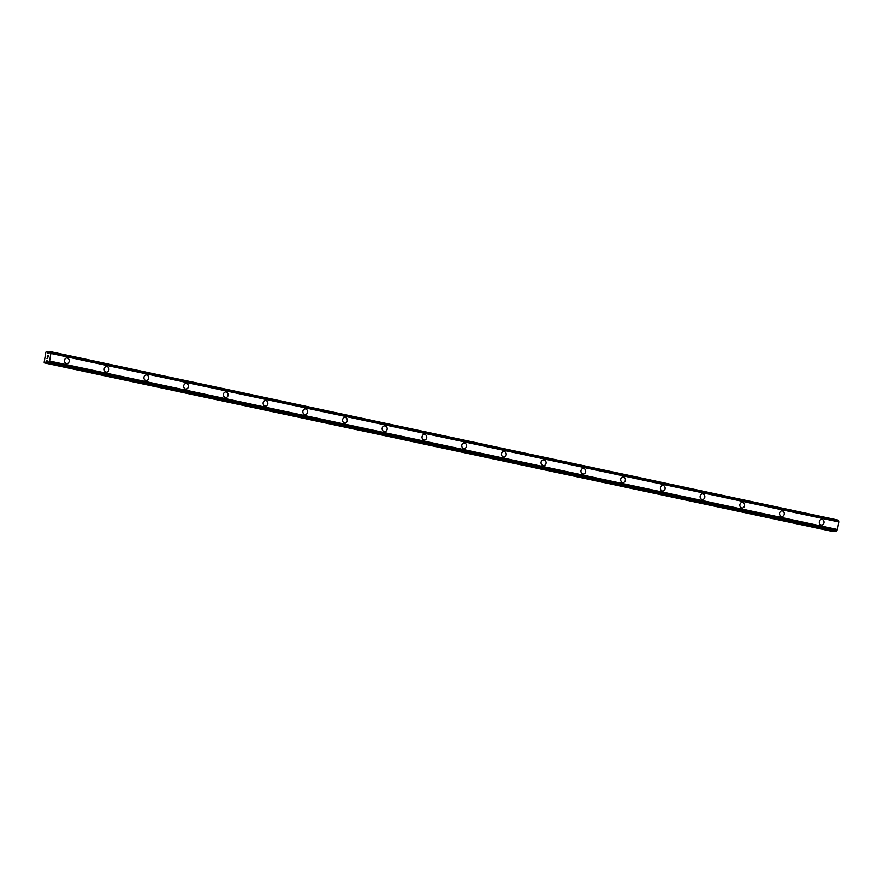 <?xml version="1.0" encoding="UTF-8"?>
<svg xmlns="http://www.w3.org/2000/svg" width="883" height="883" viewBox="0 0 883 883"><rect width="100%" height="100%" fill="white"/><g stroke="black" fill="none" stroke-linecap="round" stroke-linejoin="round"><path stroke-width="1.32" d="M66.854 357.924A2.859 2.528 -90.1 0 1 66.865 363.63A2.859 2.528 -90.1 0 1 66.854 357.924A2.859 2.528 -90.1 0 1 66.865 363.63M106.578 366.423A2.859 2.528 -90.1 0 1 106.589 372.129A2.859 2.528 -90.1 0 1 106.578 366.423A2.859 2.528 -90.1 0 1 106.589 372.129M146.313 374.922A2.859 2.528 -90.1 0 1 146.313 380.628A2.859 2.528 -90.1 0 1 146.313 374.922A2.859 2.528 -90.1 0 1 146.313 380.628M186.501 383.465A2.859 2.528 -90.1 0 1 185.573 389.072A2.859 2.528 -90.1 0 1 186.501 383.465M186.037 383.421A2.859 2.528 -90.1 0 1 186.048 389.127M225.761 391.909A2.859 2.528 -90.1 0 1 225.772 397.615A2.859 2.528 -90.1 0 1 225.761 391.909A2.859 2.528 -90.1 0 1 225.772 397.615M265.485 400.407A2.859 2.528 -90.1 0 1 265.496 406.114A2.859 2.528 -90.1 0 1 265.485 400.407A2.859 2.528 -90.1 0 1 265.496 406.114M305.209 408.906A2.859 2.528 -90.1 0 1 305.22 414.613A2.859 2.528 -90.1 0 1 305.22 408.906A2.859 2.528 -90.1 0 1 305.22 414.613M344.944 417.405A2.859 2.528 -90.1 0 1 344.955 423.112A2.859 2.528 -90.1 0 1 344.944 417.405A2.859 2.528 -90.1 0 1 344.944 423.112M384.668 425.893A2.859 2.528 -90.1 0 1 384.679 431.61A2.859 2.528 -90.1 0 1 384.668 425.893A2.859 2.528 -90.1 0 1 384.679 431.61M424.392 434.392A2.859 2.528 -90.1 0 1 424.403 440.098A2.859 2.528 -90.1 0 1 424.392 434.392A2.859 2.528 -90.1 0 1 424.403 440.098M464.127 442.891A2.859 2.528 -90.1 0 1 464.127 448.597A2.859 2.528 -90.1 0 1 464.127 442.891A2.859 2.528 -90.1 0 1 464.127 448.597M503.851 451.39A2.859 2.528 -90.1 0 1 503.851 457.096A2.859 2.528 -90.1 0 1 503.851 451.39A2.859 2.528 -90.1 0 1 503.862 457.096M543.575 459.877A2.859 2.528 -90.1 0 1 543.586 465.595A2.859 2.528 -90.1 0 1 543.575 459.877A2.859 2.528 -90.1 0 1 543.586 465.595M583.299 468.376A2.859 2.528 -90.1 0 1 583.31 474.083A2.859 2.528 -90.1 0 1 583.299 468.376A2.859 2.528 -90.1 0 1 583.31 474.083M623.023 476.875A2.859 2.528 -90.1 0 1 623.034 482.582A2.859 2.528 -90.1 0 1 623.023 476.875A2.859 2.528 -90.1 0 1 623.034 482.582M662.758 485.374A2.859 2.528 -90.1 0 1 662.758 491.08A2.859 2.528 -90.1 0 1 662.758 485.374A2.859 2.528 -90.1 0 1 662.769 491.08M702.482 493.873A2.859 2.528 -90.1 0 1 702.493 499.579A2.859 2.528 -90.1 0 1 702.482 493.873A2.859 2.528 -90.1 0 1 702.493 499.579M742.206 502.361A2.859 2.528 -90.1 0 1 742.217 508.067A2.859 2.528 -90.1 0 1 742.206 502.361A2.859 2.528 -90.1 0 1 742.217 508.067M781.93 510.86A2.859 2.528 -90.1 0 1 781.941 516.566A2.859 2.528 -90.1 0 1 781.93 510.86A2.859 2.528 -90.1 0 1 781.941 516.566M821.665 519.359A2.859 2.528 -90.1 0 1 821.665 525.065A2.859 2.528 -90.1 0 1 821.665 519.359A2.859 2.528 -90.1 0 1 821.665 525.065M48.146 362.847L836.058 531.356L836.874 530.595A1.214 0.552 -77.9 0 1 837.492 529.69L838.817 521.809A1.214 0.552 -77.9 0 1 838.497 520.904L838.232 520.142L50.32 351.633L50.585 352.394A1.214 0.552 -77.9 0 0 50.905 353.299L49.58 361.18A1.214 0.552 -77.9 0 0 48.973 362.085L48.422 362.847L47.87 362.085A1.214 0.552 -77.9 0 0 47.55 361.18L46.722 360.816L45.21 362.858L44.15 362.328L45.85 352.162L47.119 351.644L47.903 353.675L48.874 353.299A1.214 0.552 -77.9 0 0 49.492 352.394L50.309 351.633L838.232 520.142M44.316 362.858L832.216 531.367L833.607 530.838M48.355 355.75L48.168 356.875L48.355 355.739L47.77 356.357M47.87 355.75L47.196 356.875L47.406 355.595L48.444 355.595L48.168 356.875M48.444 355.595L47.406 355.595L47.196 356.875M47.87 357.88L46.931 358.443M837.57 529.557L49.658 361.048L837.592 529.524M838.431 520.683L50.519 352.174L838.386 520.661M838.817 521.809L50.905 353.299M50.938 353.465L838.85 521.974L50.927 353.432M837.492 529.69L49.58 361.18M49.514 352.328L47.296 351.853M838.32 520.352L50.408 351.842M838.309 520.462L50.397 351.953M838.497 520.904L50.585 352.394M836.874 530.595L48.973 362.085M836.731 530.815L48.819 362.306M836.676 530.838L48.775 362.328M836.543 531.047L48.631 362.538M836.51 531.147L48.598 362.637M836.333 531.356L48.422 362.847M836.069 531.356L48.157 362.847M47.373 360.948L46.722 360.816M47.406 361.07L46.611 360.904M833.409 531.147L45.497 362.637M833.122 531.367L45.21 362.858"/></g></svg>
